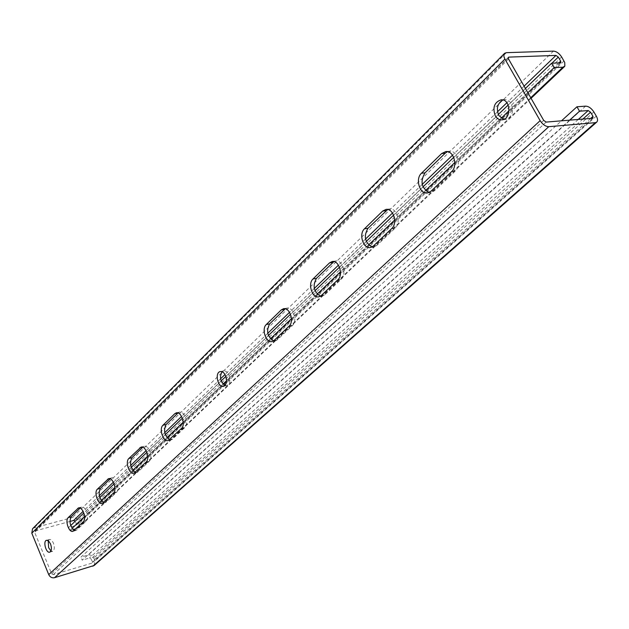 <?xml version="1.0" encoding="UTF-8"?>
<svg xmlns="http://www.w3.org/2000/svg" width="629" height="629" viewBox="0 0 629 629"><rect width="100%" height="100%" fill="white"/><g stroke="black" fill="none" stroke-linecap="round" stroke-linejoin="round"><path stroke-width="0.47" stroke-dasharray="3.15 2.36" d="M94.185 565.479L94.963 560.871L93.784 558.065C92.487 555.596 90.615 554.581 88.17 555.014L80.96 557.129L561.485 120.823M569.638 120.147L82.21 560.132L80.96 557.129M69.913 521.465L35.342 530.892L34.689 532.409L51.617 573.758L53.268 574.647L91.606 563.222L92.211 561.689L91.024 558.874L89.42 558.009L82.21 560.132M285.259 308.792L286.871 308.116C293.075 306.488 297.792 321.034 292.477 325.46L277.35 339.802L275.298 340.894L273.56 340.847M333.928 261.593L335.587 260.996C342.333 259.407 347.051 274.354 341.311 279.158L324.666 294.938L322.205 296.228L320.452 296.18M387.731 209.488L389.437 208.97C396.765 207.484 401.428 222.823 395.224 228.052L376.826 245.491L373.83 247.008L372.061 246.969M447.541 151.66L449.287 151.227C457.236 149.906 461.757 165.647 455.042 171.332L434.592 190.729L430.92 192.529L429.135 192.474M503.625 119.424L505.417 119.557C512.092 117.159 514.019 111.844 511.18 103.62C509.521 100.868 507.344 99.531 504.655 99.602L502.878 99.995M224.993 385.483L226.723 385.624C230.002 383.926 230.686 380.301 228.775 374.75C227.328 371.912 225.591 370.63 223.562 370.882L222.037 371.731M169.61 439.71L171.3 439.82L172.645 439.066L184.667 427.665C189.054 424.064 184.517 410.509 179.477 412.129L177.991 412.962M135.321 472.316L136.973 472.442L138.128 471.789L149.207 461.285C153.303 457.936 148.861 444.75 144.19 446.331L142.752 447.219M103.636 502.429L105.247 502.587L106.254 502.013L116.499 492.295C120.32 489.189 115.988 476.342 111.647 477.883L110.24 478.826M74.285 530.333L76.722 530.003L86.22 521.001C89.798 518.107 85.575 505.59 81.542 507.092L80.15 508.075M48.205 540.681L49.447 539.47L50.619 539.588L52.136 540.846L53.426 543.094C54.825 547.356 54.558 550.1 52.624 551.326L50.957 550.941M70.723 525.537L68.616 527.558L76.227 525.349L76.439 524.083L75.228 521.205M525.404 88.445L508.177 105.012M498.294 114.509L453.721 157.36M423.002 186.884L393.62 215.134M366.259 241.434L339.487 267.168M314.987 290.724L290.48 314.28M268.434 335.469L225.897 376.37M221.141 380.938L182.379 418.191M165.317 434.6L146.856 452.345M131.296 467.308L114.093 483.843M99.854 497.523L83.783 512.981M72.131 528.344L69.858 530.522L68.616 527.558M527.857 92.722L509.081 110.673M501.148 118.26L454.838 162.526M425.511 190.556L394.682 220.032M368.57 244.988L340.493 271.822M317.126 294.16L291.439 318.714M270.431 338.795L226.637 380.655M223.028 384.107L183.236 422.145M166.992 437.666L147.673 456.135M132.876 470.28L114.879 487.483M101.348 500.417L84.538 516.488M69.858 530.522L73.2 529.594M75.834 528.863L78.46 527.755L79.191 523.328L78.035 520.56C76.754 518.139 74.898 517.117 72.445 517.502L34.115 527.88L32.543 528.769M585.63 106.144L88.17 555.014M578.31 119.431L89.42 558.009M582.918 119.054L91.024 558.874M590.702 118.409L92.211 561.689M592.715 118.244L91.606 563.222M546.161 122.089L53.268 574.647M543.692 120.375L51.617 573.758M508.499 58.937L34.689 532.409M508.177 57.844L35.342 530.892M524.091 86.149L506.88 102.747M497.5 111.789L452.51 155.166M422.208 184.391L392.504 213.027M365.512 239.059L338.457 265.139M314.28 288.452L289.513 312.33M267.773 333.291L225.025 374.514M220.559 378.815L181.569 416.414M164.743 432.642L146.093 450.623M130.746 465.421L113.369 482.176M99.335 495.707L83.099 511.361M551.885 63.254L75.276 521.315M558.741 62.971L76.439 524.083M560.345 62.908L75.826 525.569M530.734 97.739L77.068 528.517M564.001 60.997L79.191 523.328M561.642 56.964L78.035 520.56M553.449 51.122L72.445 517.502M506.369 52.671L34.115 527.88M596.3 116.098L94.963 560.871M593.87 111.954L93.784 558.065M434.592 190.729L431.085 191.153M455.042 171.332L451.52 171.725M376.826 245.491L373.367 246.018M395.224 228.052L391.749 228.539M324.666 294.938L321.277 295.536M341.311 279.158L337.899 279.74M277.35 339.802L274.024 340.462M292.477 325.46L289.12 326.105M80.591 507.642L79.663 507.894M86.22 521.001L83.24 521.818M76.722 530.003L73.766 530.829M110.555 478.512L109.863 478.693M116.499 492.295L113.456 493.097M106.254 502.013L103.227 502.815M142.925 447.046L142.524 447.148M149.207 461.285L146.101 462.063M138.128 471.789L135.038 472.576M184.667 427.665L181.49 428.42M172.645 439.066L169.484 439.828M593.116 118.087L91.968 563.026M508.374 57.325L34.902 531.143M560.793 62.743L76.227 525.349M531.057 98.313L78.46 527.755M223.562 370.882L220.307 371.566M226.723 385.624L223.476 386.34M504.655 99.602L501.085 99.83M505.417 119.557L501.856 119.84M430.92 192.529L427.413 192.961M449.287 151.227L445.749 151.573M373.83 247.008L370.379 247.535M389.437 208.97L385.962 209.418M322.205 296.228L318.817 296.825M335.587 260.996L332.167 261.53M275.298 340.894L271.972 341.555M286.871 308.116L283.514 308.721M49.447 539.47L46.546 540.28M52.624 551.326L49.722 552.152M81.542 507.092L78.562 507.886M75.85 530.514L72.893 531.34M111.647 477.883L108.605 478.661M105.247 502.587L102.228 503.397M144.19 446.331L141.077 447.085M136.973 472.442L133.891 473.236M179.477 412.129L176.293 412.852M171.3 439.82L168.147 440.583"/><path stroke-width="0.94" d="M569.638 120.147L579.537 111.215L588.209 110.547L590.568 112.214L592.998 116.365L592.715 118.244L546.161 122.089L543.692 120.375L508.499 58.937L508.374 57.325L508.916 57.105L555.965 55.415L558.308 57.082L560.675 61.131L560.793 62.743L551.602 63.27L554.133 67.61L562.869 67.224L564.842 66.139L564.732 62.483L561.642 56.964C559.228 53.339 556.5 51.389 553.449 51.122L506.369 52.671L504.552 53.347L503.884 54.526L503.915 56.618L504.914 59.071L540.138 120.666C542.678 124.542 545.563 126.547 548.795 126.681L595.309 122.679L596.701 122.136C597.943 120.87 597.809 118.857 596.3 116.098L593.87 111.954C591.409 108.243 588.658 106.309 585.63 106.144L576.95 106.781L561.485 120.823M579.537 111.215L576.95 106.781M273.56 340.847C267.301 336.594 266.004 330.933 269.652 323.856L285.259 308.792M320.452 296.18C313.729 291.887 312.385 285.959 316.418 278.395L333.928 261.593M372.061 246.969C364.836 242.613 363.46 236.394 367.941 228.311L387.731 209.488M429.135 192.474C421.391 188.032 420.007 181.49 424.984 172.857L445.183 153.224L447.541 151.66M502.878 99.995C497.437 103.392 496.077 108.565 498.789 115.516L503.625 119.424M222.037 371.731C219.277 377.117 220.26 381.701 224.993 385.483M177.991 412.962L166.111 424.512C163.257 430.464 164.428 435.535 169.61 439.71M142.752 447.219L131.964 457.708C129.354 463.298 130.47 468.173 135.321 472.316M110.24 478.826L100.42 488.371C98.022 493.647 99.099 498.325 103.636 502.429M80.15 508.075L71.187 516.786C68.986 521.763 70.016 526.284 74.285 530.333M50.957 550.941L48.63 547.694L48.205 540.681M75.228 521.205L73.679 520.442L69.913 521.465M551.602 63.27L525.404 88.445M508.177 105.012L498.294 114.509M453.721 157.36L423.002 186.884M393.62 215.134L366.259 241.434M339.487 267.168L314.987 290.724M290.48 314.28L268.434 335.469M225.897 376.37L221.141 380.938M182.379 418.191L165.317 434.6M146.856 452.345L131.296 467.308M114.093 483.843L99.854 497.523M83.783 512.981L70.723 525.537M554.133 67.61L527.857 92.722M509.081 110.673L501.148 118.26M454.838 162.526L425.511 190.556M394.682 220.032L368.57 244.988M340.493 271.822L317.126 294.16M291.439 318.714L270.431 338.795M226.637 380.655L223.028 384.107M183.236 422.145L166.992 437.666M147.673 456.135L132.876 470.28M114.879 487.483L101.348 500.417M84.538 516.488L72.131 528.344M73.2 529.594L75.834 528.863M504.466 53.441L32.543 528.769L31.804 533.195L48.732 574.623C50.045 577.155 51.971 578.185 54.526 577.713L94.185 565.479M274.024 340.462L289.12 326.105C294.427 321.671 289.71 307.094 283.514 308.721L281.242 309.932L266.319 324.485C261.2 328.888 265.925 343.222 271.972 341.555L274.024 340.462M321.277 295.536L337.899 279.74C343.631 274.928 338.905 259.95 332.167 261.53L329.439 262.953L313.022 278.962C307.495 283.75 312.251 298.468 318.817 296.825L321.277 295.536M373.367 246.018L391.749 228.539C397.953 223.311 393.282 207.932 385.962 209.418L382.636 211.1L364.482 228.799C358.506 233.996 363.248 249.115 370.379 247.535L373.367 246.018M431.085 191.153L451.52 171.725C458.226 166.025 453.706 150.252 445.749 151.573L441.644 153.57L421.469 173.234C415.006 178.903 419.661 194.408 427.413 192.961L431.085 191.153M495.235 115.783C496.91 118.59 499.119 119.942 501.856 119.84C511.66 119.596 510.882 98.698 501.085 99.83C494.355 102.213 492.397 107.528 495.235 115.783M225.512 375.442C224.066 372.604 222.328 371.314 220.307 371.566C214.45 372.439 217.776 387.944 223.476 386.34C226.747 384.633 227.423 381.001 225.512 375.442M181.49 428.42L168.147 440.583C163.233 442.195 158.72 428.836 162.95 425.251L174.823 413.678L176.293 412.852C181.325 411.24 185.87 424.811 181.49 428.42M146.101 462.063L133.891 473.236C129.33 474.809 124.927 461.804 128.874 458.47L141.077 447.085C145.739 445.505 150.182 458.722 146.101 462.063M113.456 493.097L102.228 503.397C97.998 504.922 93.705 492.255 97.393 489.158L108.605 478.661C112.929 477.12 117.269 489.991 113.456 493.097M83.24 521.818L72.893 531.34C68.954 532.818 64.779 520.474 68.231 517.588L78.562 507.886C82.588 506.392 86.81 518.925 83.24 521.818M50.517 543.912C51.924 548.181 51.657 550.933 49.722 552.152C46.074 553.489 42.748 541.042 46.546 540.28L48.63 541.019L50.517 543.912M588.209 110.547L578.31 119.431M590.568 112.214L582.918 119.054M592.998 116.365L590.702 118.409M508.916 57.105L508.177 57.844M555.965 55.415L524.091 86.149M506.88 102.747L497.5 111.789M452.51 155.166L422.208 184.391M392.504 213.027L365.512 239.059M338.457 265.139L314.28 288.452M289.513 312.33L267.773 333.291M225.025 374.514L220.559 378.815M181.569 416.414L164.743 432.642M146.093 450.623L130.746 465.421M113.369 482.176L99.335 495.707M83.099 511.361L73.679 520.442M558.308 57.082L551.885 63.254M560.675 61.131L558.741 62.971M562.869 67.224L530.734 97.739M504.914 59.071L31.804 533.195M540.138 120.666L48.732 574.623M548.795 126.681L54.526 577.713M595.309 122.679L92.864 566.218M424.984 172.857L421.469 173.234M445.183 153.224L441.644 153.57M367.941 228.311L364.482 228.799M386.112 210.644L382.636 211.1M316.418 278.395L313.022 278.962M332.859 262.411L329.439 262.953M269.652 323.856L266.319 324.485M284.599 309.326L281.242 309.932M79.663 507.894L77.611 508.444M71.187 516.786L68.231 517.588M109.863 478.693L107.512 479.29M100.42 488.371L97.393 489.158M142.524 447.148L139.819 447.801M131.964 457.708L128.874 458.47M177.976 412.954L174.823 413.678M166.111 424.512L162.95 425.251M564.433 66.643L531.057 98.313M596.701 122.136L94.114 565.542"/></g></svg>
